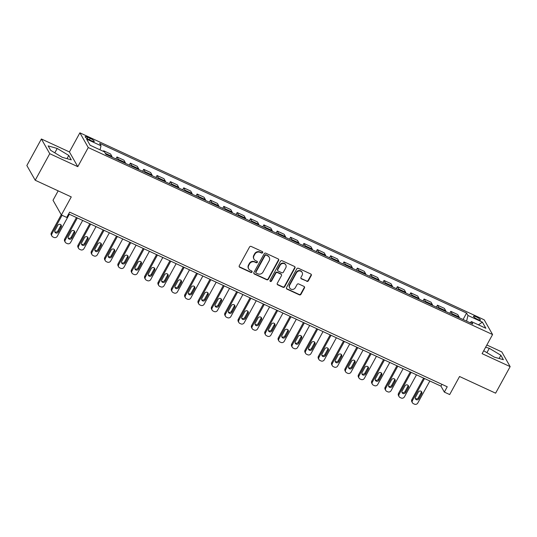 <?xml version="1.0" encoding="UTF-8"?>
<svg xmlns="http://www.w3.org/2000/svg" width="537" height="537" viewBox="0 0 537 537"><rect width="100%" height="100%" fill="white"/><g stroke="black" fill="none" stroke-linecap="round" stroke-linejoin="round"><path stroke-width="0.81" d="M262.64 252.652A0.852 0.792 150.4 0 0 262.311 251.578L251.168 246.429A1.215 1.128 150.4 0 0 249.551 246.986L239.274 265.748A1.215 1.128 150.4 0 0 239.75 267.278L250.893 272.434A0.852 0.792 150.4 0 0 252.034 271.279A0.852 0.792 150.4 0 0 251.692 270.97L250.249 270.306A3.887 3.611 150.4 0 1 248.725 265.419L249.577 263.855A3.887 3.611 150.4 0 1 254.76 262.069L256.203 262.734A0.852 0.792 150.4 0 0 257.337 261.586A0.852 0.792 150.4 0 0 257.001 261.277L255.558 260.606A3.887 3.611 150.4 0 1 254.028 255.719L254.887 254.155A3.887 3.611 150.4 0 1 260.069 252.37L261.512 253.041A0.852 0.792 150.4 0 0 262.64 252.652M254.008 259.19L253.779 258.794A3.887 3.611 150.4 0 1 253.806 255.323L254.659 253.759A3.887 3.611 150.4 0 1 259.841 251.974L261.284 252.645A0.852 0.792 150.4 0 0 262.506 251.712M239.18 266.627A1.215 1.128 150.4 0 0 239.529 266.882L250.665 272.031A0.852 0.792 150.4 0 0 251.887 271.098M248.698 268.889L248.47 268.493A3.887 3.611 150.4 0 1 248.497 265.016L249.349 263.452A3.887 3.611 150.4 0 1 254.531 261.673L255.974 262.338A0.852 0.792 150.4 0 0 257.196 261.405M476.232 316.864A3.96 0.812 28.7 0 0 473.486 316.239A3.96 0.812 28.7 0 0 477.682 319.414A3.96 0.812 28.7 0 0 480.427 320.039A3.96 0.812 28.7 0 0 476.232 316.864M306.755 281.348A1.215 1.128 150.4 0 0 308.372 280.791L311.252 275.521A1.215 1.128 150.4 0 0 310.775 273.998L298.404 268.272A1.215 1.128 150.4 0 0 296.786 268.829L286.51 287.597A1.215 1.128 150.4 0 0 286.986 289.128L299.364 294.847A1.215 1.128 150.4 0 0 300.982 294.289L304.459 287.933A1.215 1.128 150.4 0 0 303.982 286.402L298.686 283.952A1.215 1.128 150.4 0 0 297.068 284.509L295.343 287.664A3.249 3.021 150.4 0 1 289.712 287.973A3.249 3.021 150.4 0 1 289.732 285.073L296.498 272.715A3.249 3.021 150.4 0 1 302.123 272.407A3.249 3.021 150.4 0 1 302.109 275.313L300.982 277.367A1.215 1.128 150.4 0 0 301.458 278.898L306.526 280.945A1.215 1.128 150.4 0 0 308.144 280.388L311.03 275.125A1.215 1.128 150.4 0 0 311.124 274.253M49.753 153.696L77.791 166.665L69.427 151.951L41.389 138.982L49.753 153.696L35.214 180.244L71.267 196.918L61.379 214.975L66.722 217.445L69.629 212.135L447.24 386.781L444.334 392.091L449.677 394.561L459.558 376.504L495.611 393.178L510.15 366.623L501.786 351.91L486.844 345.002M77.791 166.665L88.256 147.547L492.577 334.538L482.112 353.655L510.15 366.623M278.643 260.445A1.215 1.128 150.4 0 0 278.166 258.915L265.795 253.196A1.215 1.128 150.4 0 0 264.177 253.753L253.9 272.514A1.215 1.128 150.4 0 0 254.377 274.045L266.755 279.764A1.215 1.128 150.4 0 0 268.372 279.206L278.643 260.445L278.421 260.042A1.215 1.128 150.4 0 0 278.515 259.17M282.1 260.734L294.471 266.453A1.215 1.128 150.4 0 1 294.947 267.983L284.677 286.751A1.215 1.128 150.4 0 1 283.059 287.308L277.763 284.858A1.215 1.128 150.4 0 1 277.287 283.328L281.448 275.716A1.215 1.128 150.4 0 0 280.972 274.192L277.461 272.568A1.215 1.128 150.4 0 0 275.843 273.125L271.5 281.046A0.852 0.792 150.4 0 1 270.03 281.126A0.852 0.792 150.4 0 1 270.037 280.368L280.482 261.291A1.215 1.128 150.4 0 1 282.1 260.734M35.214 180.244L26.85 165.537L41.389 138.982M89.256 139.741L91.605 140.828A3.833 0.785 28.7 0 0 94.27 141.432A3.833 0.785 28.7 0 0 90.203 138.358L87.853 137.271A3.833 0.785 28.7 0 0 85.188 136.666A3.833 0.785 28.7 0 0 89.256 139.741M88.256 147.547L79.892 132.834L484.213 319.824L492.577 334.538M463.075 319.502L466.593 313.071L99.66 143.366L101.03 145.769L86.611 139.103L90.088 145.225L104.507 151.897L105.876 154.3L472.808 324.006L471.439 321.596L470.063 322.73M466.593 313.071L467.962 315.474L482.38 322.146L485.864 328.268L471.439 321.596M58.164 190.863L53.015 200.261L61.379 214.975M69.427 151.951L79.892 132.834M68.642 213.941L440.944 386.123L444.334 392.091M441.931 384.324L440.944 386.123M101.03 145.769L100.043 149.83M103.326 151.347L103.628 150.79L104.165 151.736M112.105 157.18A4.947 1.524 114.8 0 0 111.938 156.408L110.575 154.005L103.628 150.79M115.905 158.939L116.979 156.965L118.348 159.375A4.947 1.524 114.8 0 1 118.516 160.147M125.463 163.355A4.947 1.524 114.8 0 0 125.296 162.583L123.926 160.18L116.979 156.965M129.256 165.114L130.337 163.141L131.699 165.55A4.947 1.524 114.8 0 1 131.867 166.322M138.815 169.531A4.947 1.524 114.8 0 0 138.647 168.759L137.277 166.356L130.337 163.141M142.607 171.29L143.688 169.316L145.057 171.726A4.947 1.524 114.8 0 1 145.225 172.498M152.166 175.706A4.947 1.524 114.8 0 0 151.998 174.934L150.629 172.531L143.688 169.316M155.958 177.465L157.039 175.492L158.408 177.901A4.947 1.524 114.8 0 1 158.576 178.673M165.517 181.882A4.947 1.524 114.8 0 0 165.349 181.11L163.986 178.707L157.039 175.492M169.316 183.641L170.39 181.667L171.759 184.077A4.947 1.524 114.8 0 1 171.927 184.849M178.875 188.057A4.947 1.524 114.8 0 0 178.7 187.285L177.338 184.882L170.39 181.667M182.667 189.816L183.748 187.843L185.111 190.252A4.947 1.524 114.8 0 1 185.278 191.024M192.226 194.233A4.947 1.524 114.8 0 0 192.058 193.461L190.689 191.058L183.748 187.843M196.018 195.992L197.099 194.018L198.468 196.428A4.947 1.524 114.8 0 1 198.636 197.2M205.577 200.408A4.947 1.524 114.8 0 0 205.409 199.636L204.04 197.233L197.099 194.018M209.37 202.167L210.45 200.194L211.82 202.603A4.947 1.524 114.8 0 1 211.987 203.375M218.928 206.584A4.947 1.524 114.8 0 0 218.76 205.812L217.391 203.409L210.45 200.194M222.721 208.343L223.801 206.369L225.171 208.779A4.947 1.524 114.8 0 1 225.339 209.551M232.279 212.759A4.947 1.524 114.8 0 0 232.112 211.987L230.749 209.584L223.801 206.369M236.079 214.518L237.153 212.545L238.522 214.954A4.947 1.524 114.8 0 1 238.69 215.726M245.637 218.935A4.947 1.524 114.8 0 0 245.469 218.163L244.1 215.76L237.153 212.545M249.43 220.694L250.511 218.72L251.873 221.13A4.947 1.524 114.8 0 1 252.041 221.902M258.988 225.11A4.947 1.524 114.8 0 0 258.821 224.338L257.451 221.935L250.511 218.72M262.781 226.869L263.862 224.896L265.231 227.305A4.947 1.524 114.8 0 1 265.399 228.077M272.34 231.286A4.947 1.524 114.8 0 0 272.172 230.514L270.802 228.111L263.862 224.896M276.132 233.045L277.213 231.071L278.582 233.481A4.947 1.524 114.8 0 1 278.75 234.253M285.691 237.461A4.947 1.524 114.8 0 0 285.523 236.689L284.16 234.286L277.213 231.071M289.49 239.22L290.564 237.247L291.933 239.656A4.947 1.524 114.8 0 1 292.101 240.428M299.049 243.637A4.947 1.524 114.8 0 0 298.874 242.865L297.511 240.462L290.564 237.247M302.841 245.396L303.922 243.422L305.285 245.832A4.947 1.524 114.8 0 1 305.452 246.604M312.4 249.812A4.947 1.524 114.8 0 0 312.232 249.04L310.863 246.637L303.922 243.422M316.192 251.571L317.273 249.598L318.642 252.007A4.947 1.524 114.8 0 1 318.81 252.779M325.751 255.988A4.947 1.524 114.8 0 0 325.583 255.216L324.214 252.813L317.273 249.598M329.543 257.747L330.624 255.773L331.994 258.183A4.947 1.524 114.8 0 1 332.161 258.955M339.102 262.163A4.947 1.524 114.8 0 0 338.934 261.391L337.565 258.988L330.624 255.773M342.895 263.922L343.975 261.949L345.345 264.358A4.947 1.524 114.8 0 1 345.513 265.13M352.453 268.339A4.947 1.524 114.8 0 0 352.285 267.567L350.923 265.164L343.975 261.949M356.253 270.098L357.333 268.124L358.696 270.534A4.947 1.524 114.8 0 1 358.864 271.306M365.811 274.514A4.947 1.524 114.8 0 0 365.643 273.742L364.274 271.339L357.333 268.124M369.604 276.273L370.684 274.3L372.047 276.709A4.947 1.524 114.8 0 1 372.222 277.481M379.162 280.69A4.947 1.524 114.8 0 0 378.994 279.918L377.625 277.508L370.684 274.3M382.955 282.449L384.036 280.475L385.405 282.885A4.947 1.524 114.8 0 1 385.573 283.657M392.513 286.865A4.947 1.524 114.8 0 0 392.346 286.093L390.976 283.684L384.036 280.475M396.306 288.624L397.387 286.651L398.756 289.06A4.947 1.524 114.8 0 1 398.924 289.832M405.865 293.041A4.947 1.524 114.8 0 0 405.697 292.269L404.334 289.859L397.387 286.651M409.664 294.8L410.738 292.826L412.107 295.229A4.947 1.524 114.8 0 1 412.275 296.008M419.222 299.216A4.947 1.524 114.8 0 0 419.055 298.444L417.685 296.035L410.738 292.826M423.015 300.975L424.096 299.002L425.458 301.405A4.947 1.524 114.8 0 1 425.626 302.183M432.574 305.392A4.947 1.524 114.8 0 0 432.406 304.62L431.036 302.21L424.096 299.002M436.366 307.151L437.447 305.177L438.816 307.58A4.947 1.524 114.8 0 1 438.984 308.359M445.925 311.567A4.947 1.524 114.8 0 0 445.757 310.795L444.388 308.386L437.447 305.177M449.717 313.326L450.798 311.353L452.167 313.756A4.947 1.524 114.8 0 1 452.335 314.534M459.276 317.743A4.947 1.524 114.8 0 0 459.108 316.971L457.739 314.561L450.798 311.353M466.586 321.126L467.962 315.474M482.38 322.146L478.427 324.825M62.238 157.314L71.287 159.865L68.77 155.435L57.204 148.454L48.155 145.903L50.673 150.333L62.238 157.314M483.709 350.735L494.335 357.152L503.384 359.703L500.867 355.272L489.294 348.291L485.616 347.251M54.808 152.83L57.204 148.454M67.004 158.657L68.77 155.435M499.101 358.494L500.867 355.272M486.898 352.668L489.294 348.291M253.806 273.387A1.215 1.128 150.4 0 0 254.155 273.648L266.527 279.368A1.215 1.128 150.4 0 0 268.144 278.81L278.421 260.042M266.151 255.182A0.852 0.792 150.4 0 0 265.016 255.578L255.995 272.051A0.852 0.792 150.4 0 0 256.33 273.118L257.854 273.823A3.887 3.611 150.4 0 0 263.036 272.037L269.198 260.774A3.887 3.611 150.4 0 0 267.668 255.887L265.922 254.786A0.852 0.792 150.4 0 0 264.788 255.176L265.016 255.578M255.995 272.809L255.766 272.407A0.852 0.792 150.4 0 1 255.773 271.648L264.788 255.176M269.218 257.304L268.997 256.908A3.887 3.611 150.4 0 0 267.446 255.491L267.668 255.887M265.922 254.786L267.446 255.491M277.186 284.201A1.215 1.128 150.4 0 0 277.535 284.462L282.831 286.906A1.215 1.128 150.4 0 0 284.449 286.349L294.726 267.587A1.215 1.128 150.4 0 0 294.82 266.714M281.455 274.635L281.234 274.239A1.215 1.128 150.4 0 0 280.744 273.796L277.233 272.172A1.215 1.128 150.4 0 0 275.615 272.729L271.279 280.65L271.5 281.046M269.95 280.911A0.852 0.792 150.4 0 0 271.279 280.65M285.771 267.822A3.249 3.021 150.4 0 0 282.992 263.452A3.249 3.021 150.4 0 0 280.166 265.224L277.783 269.581A1.215 1.128 150.4 0 0 278.26 271.104L281.771 272.729A1.215 1.128 150.4 0 0 283.388 272.172L285.771 267.822M285.791 264.922L285.57 264.519A3.249 3.021 150.4 0 0 279.938 264.828L280.166 265.224M277.777 270.668L277.548 270.265A1.215 1.128 150.4 0 1 277.555 269.185L279.938 264.828M300.881 278.24A1.215 1.128 150.4 0 0 301.23 278.502L306.526 280.945M302.123 272.407L301.901 272.011A3.249 3.021 150.4 0 0 296.27 272.319L296.498 272.715M289.712 287.973L289.49 287.577A3.249 3.021 150.4 0 1 289.51 284.67L296.27 272.319M286.416 288.47A1.215 1.128 150.4 0 0 286.765 288.725L299.136 294.451A1.215 1.128 150.4 0 0 300.754 293.893L304.237 287.53A1.215 1.128 150.4 0 0 304.331 286.657M61.252 214.746L51.351 232.83A2.477 2.296 -29.6 0 0 51.337 235.038L51.901 236.038A2.477 2.296 150.4 0 0 52.888 236.938L53.955 237.428A2.477 2.296 150.4 0 0 57.258 236.293L69.327 214.256M51.901 236.038A2.477 2.296 150.4 0 1 51.914 233.823L62.064 215.29M54.761 231.669A1.98 1.839 150.4 0 0 57.821 231.031L60.614 225.936A1.98 1.839 150.4 0 0 60.822 224.714M58.392 232.024L61.178 226.929A1.98 1.839 150.4 0 0 59.486 224.265A1.98 1.839 150.4 0 0 57.761 225.345L54.969 230.447A1.98 1.839 150.4 0 0 56.667 233.105A1.98 1.839 150.4 0 0 58.392 232.024L57.821 231.031M76.449 217.552L64.702 239.005A2.477 2.296 -29.6 0 0 64.688 241.214L65.252 242.214A2.477 2.296 150.4 0 0 66.239 243.113L67.313 243.603A2.477 2.296 150.4 0 0 70.609 242.469L82.678 220.432M65.252 242.214A2.477 2.296 150.4 0 1 65.266 239.999L77.335 217.962M68.112 237.844A1.98 1.839 150.4 0 0 71.179 237.206L73.965 232.112A1.98 1.839 150.4 0 0 74.18 230.89M71.743 238.2L74.536 233.105A1.98 1.839 150.4 0 0 72.837 230.44A1.98 1.839 150.4 0 0 71.112 231.521L68.327 236.622A1.98 1.839 150.4 0 0 70.018 239.28A1.98 1.839 150.4 0 0 71.743 238.2L71.179 237.206M89.8 223.728L78.053 245.181A2.477 2.296 -29.6 0 0 78.04 247.389L78.603 248.389A2.477 2.296 150.4 0 0 79.597 249.289L80.664 249.779A2.477 2.296 150.4 0 0 83.96 248.644L96.029 226.607M78.603 248.389A2.477 2.296 150.4 0 1 78.624 246.174L90.686 224.137M81.47 244.02A1.98 1.839 150.4 0 0 84.531 243.382L87.323 238.287A1.98 1.839 150.4 0 0 87.531 237.065M85.094 244.375L87.887 239.28A1.98 1.839 150.4 0 0 86.189 236.616A1.98 1.839 150.4 0 0 84.47 237.696L81.678 242.798A1.98 1.839 150.4 0 0 83.376 245.456A1.98 1.839 150.4 0 0 85.094 244.375L84.531 243.382M103.158 229.903L91.411 251.356A2.477 2.296 -29.6 0 0 91.397 253.565L91.961 254.565A2.477 2.296 150.4 0 0 92.948 255.464L94.015 255.954A2.477 2.296 150.4 0 0 97.318 254.82L109.38 232.783M91.961 254.565A2.477 2.296 150.4 0 1 91.975 252.35L104.044 230.313M94.821 250.195A1.98 1.839 150.4 0 0 97.882 249.557L100.674 244.463A1.98 1.839 150.4 0 0 100.882 243.241M98.446 250.551L101.238 245.456A1.98 1.839 150.4 0 0 99.54 242.791A1.98 1.839 150.4 0 0 97.821 243.872L95.029 248.973A1.98 1.839 150.4 0 0 96.727 251.631A1.98 1.839 150.4 0 0 98.446 250.551L97.882 249.557M116.509 236.079L104.762 257.532A2.477 2.296 -29.6 0 0 104.749 259.74L105.312 260.74A2.477 2.296 150.4 0 0 106.299 261.64L107.366 262.13A2.477 2.296 150.4 0 0 110.669 260.995L122.731 238.958M105.312 260.74A2.477 2.296 150.4 0 1 105.326 258.525L117.395 236.488M108.172 256.371A1.98 1.839 150.4 0 0 111.233 255.733L114.025 250.638A1.98 1.839 150.4 0 0 114.233 249.416M111.797 256.726L114.589 251.631A1.98 1.839 150.4 0 0 112.891 248.967A1.98 1.839 150.4 0 0 111.172 250.047L108.38 255.149A1.98 1.839 150.4 0 0 110.078 257.807A1.98 1.839 150.4 0 0 111.797 256.726L111.233 255.733M129.86 242.254L118.113 263.707A2.477 2.296 -29.6 0 0 118.1 265.916L118.664 266.916A2.477 2.296 150.4 0 0 119.65 267.815L120.718 268.305A2.477 2.296 150.4 0 0 124.02 267.171L136.089 245.134M118.664 266.916A2.477 2.296 150.4 0 1 118.677 264.701L130.746 242.664M121.523 262.546A1.98 1.839 150.4 0 0 124.584 261.908L127.376 256.814A1.98 1.839 150.4 0 0 127.584 255.592M125.155 262.902L127.94 257.807A1.98 1.839 150.4 0 0 126.249 255.142A1.98 1.839 150.4 0 0 124.524 256.223L121.731 261.324A1.98 1.839 150.4 0 0 123.429 263.982A1.98 1.839 150.4 0 0 125.155 262.902L124.584 261.908M143.211 248.43L131.464 269.883A2.477 2.296 -29.6 0 0 131.451 272.091L132.015 273.091A2.477 2.296 150.4 0 0 133.008 273.991L134.075 274.481A2.477 2.296 150.4 0 0 137.371 273.346L149.44 251.309M132.015 273.091A2.477 2.296 150.4 0 1 132.035 270.876L144.097 248.839M134.881 268.722A1.98 1.839 150.4 0 0 137.942 268.084L140.734 262.989A1.98 1.839 150.4 0 0 140.942 261.767M138.506 269.077L141.298 263.982A1.98 1.839 150.4 0 0 139.6 261.318A1.98 1.839 150.4 0 0 137.875 262.398L135.089 267.5A1.98 1.839 150.4 0 0 136.781 270.158A1.98 1.839 150.4 0 0 138.506 269.077L137.942 268.084M156.569 254.605L144.822 276.058A2.477 2.296 -29.6 0 0 144.802 278.267L145.373 279.267A2.477 2.296 150.4 0 0 146.359 280.166L147.427 280.656A2.477 2.296 150.4 0 0 150.722 279.522L162.792 257.485M145.373 279.267A2.477 2.296 150.4 0 1 145.386 277.052L157.448 255.015M148.232 274.897A1.98 1.839 150.4 0 0 151.293 274.259L154.085 269.165A1.98 1.839 150.4 0 0 154.294 267.943M151.857 275.253L154.649 270.158A1.98 1.839 150.4 0 0 152.951 267.493A1.98 1.839 150.4 0 0 151.233 268.574L148.44 273.675A1.98 1.839 150.4 0 0 150.138 276.333A1.98 1.839 150.4 0 0 151.857 275.253L151.293 274.259M169.92 260.781L158.173 282.234A2.477 2.296 -29.6 0 0 158.16 284.442L158.724 285.442A2.477 2.296 150.4 0 0 159.711 286.342L160.778 286.832A2.477 2.296 150.4 0 0 164.08 285.697L176.143 263.66M158.724 285.442A2.477 2.296 150.4 0 1 158.737 283.227L170.806 261.19M161.583 281.073A1.98 1.839 150.4 0 0 164.644 280.435L167.437 275.34A1.98 1.839 150.4 0 0 167.645 274.118M165.208 281.428L168 276.333A1.98 1.839 150.4 0 0 166.302 273.669A1.98 1.839 150.4 0 0 164.584 274.749L161.791 279.851A1.98 1.839 150.4 0 0 163.49 282.509A1.98 1.839 150.4 0 0 165.208 281.428L164.644 280.435M183.271 266.956L171.525 288.409A2.477 2.296 -29.6 0 0 171.511 290.618L172.075 291.618A2.477 2.296 150.4 0 0 173.062 292.517L174.129 293.007A2.477 2.296 150.4 0 0 177.432 291.873L189.501 269.836M172.075 291.618A2.477 2.296 150.4 0 1 172.088 289.403L184.157 267.366M174.934 287.248A1.98 1.839 150.4 0 0 177.995 286.61L180.788 281.516A1.98 1.839 150.4 0 0 180.996 280.294M178.566 287.604L181.352 282.509A1.98 1.839 150.4 0 0 179.66 279.844A1.98 1.839 150.4 0 0 177.935 280.925L175.143 286.026A1.98 1.839 150.4 0 0 176.841 288.684A1.98 1.839 150.4 0 0 178.566 287.604L177.995 286.61M196.623 273.132L184.876 294.585A2.477 2.296 -29.6 0 0 184.862 296.793L185.426 297.793A2.477 2.296 150.4 0 0 186.413 298.693L187.487 299.183A2.477 2.296 150.4 0 0 190.783 298.048L202.852 276.011M185.426 297.793A2.477 2.296 150.4 0 1 185.44 295.578L197.509 273.541M188.286 293.424A1.98 1.839 150.4 0 0 191.353 292.786L194.139 287.691A1.98 1.839 150.4 0 0 194.354 286.469M191.917 293.779L194.709 288.684A1.98 1.839 150.4 0 0 193.011 286.02A1.98 1.839 150.4 0 0 191.286 287.1L188.5 292.202A1.98 1.839 150.4 0 0 190.192 294.86A1.98 1.839 150.4 0 0 191.917 293.779L191.353 292.786M209.98 279.307L198.234 300.76A2.477 2.296 -29.6 0 0 198.213 302.969L198.784 303.969A2.477 2.296 150.4 0 0 199.771 304.868L200.838 305.358A2.477 2.296 150.4 0 0 204.134 304.224L216.203 282.187M198.784 303.969A2.477 2.296 150.4 0 1 198.797 301.754L210.86 279.717M201.643 299.599A1.98 1.839 150.4 0 0 204.704 298.961L207.497 293.867A1.98 1.839 150.4 0 0 207.705 292.645M205.268 299.955L208.061 294.86A1.98 1.839 150.4 0 0 206.362 292.195A1.98 1.839 150.4 0 0 204.644 293.276L201.852 298.377A1.98 1.839 150.4 0 0 203.55 301.035A1.98 1.839 150.4 0 0 205.268 299.955L204.704 298.961M223.332 285.483L211.585 306.936A2.477 2.296 -29.6 0 0 211.571 309.144L212.135 310.138A2.477 2.296 150.4 0 0 213.122 311.044L214.189 311.534A2.477 2.296 150.4 0 0 217.492 310.399L229.554 288.362M212.135 310.138A2.477 2.296 150.4 0 1 212.149 307.929L224.218 285.892M214.995 305.775A1.98 1.839 150.4 0 0 218.056 305.137L220.848 300.042A1.98 1.839 150.4 0 0 221.056 298.82M218.619 306.13L221.412 301.035A1.98 1.839 150.4 0 0 219.714 298.371A1.98 1.839 150.4 0 0 217.995 299.451L215.203 304.553A1.98 1.839 150.4 0 0 216.901 307.211A1.98 1.839 150.4 0 0 218.619 306.13L218.056 305.137M236.683 291.658L224.936 313.111A2.477 2.296 -29.6 0 0 224.922 315.32L225.486 316.313A2.477 2.296 150.4 0 0 226.473 317.219L227.54 317.709A2.477 2.296 150.4 0 0 230.843 316.575L242.912 294.538M225.486 316.313A2.477 2.296 150.4 0 1 225.5 314.105L237.569 292.068M228.346 311.95A1.98 1.839 150.4 0 0 231.407 311.312L234.199 306.218A1.98 1.839 150.4 0 0 234.407 304.996M231.971 312.306L234.763 307.211A1.98 1.839 150.4 0 0 233.065 304.546A1.98 1.839 150.4 0 0 231.346 305.627L228.554 310.728A1.98 1.839 150.4 0 0 230.252 313.386A1.98 1.839 150.4 0 0 231.971 312.306L231.407 311.312M250.034 297.834L238.287 319.287A2.477 2.296 -29.6 0 0 238.274 321.495L238.837 322.489A2.477 2.296 150.4 0 0 239.824 323.395L240.898 323.885A2.477 2.296 150.4 0 0 244.194 322.75L256.263 300.713M238.837 322.489A2.477 2.296 150.4 0 1 238.851 320.28L250.92 298.243M241.697 318.126A1.98 1.839 150.4 0 0 244.765 317.488L247.55 312.393A1.98 1.839 150.4 0 0 247.758 311.171M245.328 318.481L248.121 313.386A1.98 1.839 150.4 0 0 246.423 310.722A1.98 1.839 150.4 0 0 244.697 311.802L241.905 316.904A1.98 1.839 150.4 0 0 243.603 319.562A1.98 1.839 150.4 0 0 245.328 318.481L244.765 317.488M263.385 304.009L251.638 325.462A2.477 2.296 -29.6 0 0 251.625 327.671L252.189 328.664A2.477 2.296 150.4 0 0 253.182 329.57L254.249 330.06A2.477 2.296 150.4 0 0 257.545 328.926L269.614 306.889M252.189 328.664A2.477 2.296 150.4 0 1 252.209 326.456L264.271 304.419M255.055 324.301A1.98 1.839 150.4 0 0 258.116 323.663L260.908 318.569A1.98 1.839 150.4 0 0 261.116 317.34M258.68 324.657L261.472 319.562A1.98 1.839 150.4 0 0 259.774 316.897A1.98 1.839 150.4 0 0 258.049 317.978L255.263 323.079A1.98 1.839 150.4 0 0 256.954 325.737A1.98 1.839 150.4 0 0 258.68 324.657L258.116 323.663M276.743 310.185L264.996 331.638A2.477 2.296 -29.6 0 0 264.976 333.846L265.547 334.84A2.477 2.296 150.4 0 0 266.533 335.746L267.601 336.236A2.477 2.296 150.4 0 0 270.903 335.101L282.965 313.064M265.547 334.84A2.477 2.296 150.4 0 1 265.56 332.631L277.622 310.594M268.406 330.477A1.98 1.839 150.4 0 0 271.467 329.839L274.259 324.744A1.98 1.839 150.4 0 0 274.467 323.516M272.031 330.832L274.823 325.737A1.98 1.839 150.4 0 0 273.125 323.073A1.98 1.839 150.4 0 0 271.407 324.153L268.614 329.255A1.98 1.839 150.4 0 0 270.312 331.913A1.98 1.839 150.4 0 0 272.031 330.832L271.467 329.839M290.094 316.36L278.347 337.813A2.477 2.296 -29.6 0 0 278.334 340.022L278.898 341.015A2.477 2.296 150.4 0 0 279.884 341.921L280.952 342.411A2.477 2.296 150.4 0 0 284.254 341.277L296.317 319.24M278.898 341.015A2.477 2.296 150.4 0 1 278.911 338.807L290.98 316.77M281.757 336.652A1.98 1.839 150.4 0 0 284.818 336.014L287.61 330.92A1.98 1.839 150.4 0 0 287.819 329.691M285.382 337.008L288.174 331.913A1.98 1.839 150.4 0 0 286.476 329.248A1.98 1.839 150.4 0 0 284.758 330.329L281.965 335.43A1.98 1.839 150.4 0 0 283.664 338.088A1.98 1.839 150.4 0 0 285.382 337.008L284.818 336.014M303.445 322.536L291.698 343.989A2.477 2.296 -29.6 0 0 291.685 346.197L292.249 347.191A2.477 2.296 150.4 0 0 293.236 348.097L294.303 348.587A2.477 2.296 150.4 0 0 297.605 347.452L309.674 325.415M292.249 347.191A2.477 2.296 150.4 0 1 292.262 344.982L304.331 322.945M295.108 342.828A1.98 1.839 150.4 0 0 298.169 342.19L300.962 337.095A1.98 1.839 150.4 0 0 301.17 335.867M298.74 343.183L301.526 338.088A1.98 1.839 150.4 0 0 299.834 335.424A1.98 1.839 150.4 0 0 298.109 336.504L295.316 341.606A1.98 1.839 150.4 0 0 297.015 344.264A1.98 1.839 150.4 0 0 298.74 343.183L298.169 342.19M316.796 328.711L305.05 350.164A2.477 2.296 -29.6 0 0 305.036 352.373L305.6 353.366A2.477 2.296 150.4 0 0 306.593 354.272L307.661 354.762A2.477 2.296 150.4 0 0 310.957 353.628L323.026 331.591M305.6 353.366A2.477 2.296 150.4 0 1 305.613 351.158L317.682 329.121M308.46 349.003A1.98 1.839 150.4 0 0 311.527 348.365L314.313 343.271A1.98 1.839 150.4 0 0 314.528 342.042M312.091 349.359L314.883 344.264A1.98 1.839 150.4 0 0 313.185 341.599A1.98 1.839 150.4 0 0 311.46 342.68L308.674 347.781A1.98 1.839 150.4 0 0 310.366 350.439A1.98 1.839 150.4 0 0 312.091 349.359L311.527 348.365M330.154 334.887L318.407 356.34A2.477 2.296 -29.6 0 0 318.387 358.548L318.958 359.542A2.477 2.296 150.4 0 0 319.945 360.448L321.012 360.938A2.477 2.296 150.4 0 0 324.308 359.803L336.377 337.766M318.958 359.542A2.477 2.296 150.4 0 1 318.971 357.333L331.034 335.296M321.817 355.179A1.98 1.839 150.4 0 0 324.878 354.541L327.671 349.446A1.98 1.839 150.4 0 0 327.879 348.218M325.442 355.534L328.235 350.439A1.98 1.839 150.4 0 0 326.536 347.775A1.98 1.839 150.4 0 0 324.818 348.855L322.025 353.957A1.98 1.839 150.4 0 0 323.724 356.615A1.98 1.839 150.4 0 0 325.442 355.534L324.878 354.541M343.505 341.062L331.759 362.515A2.477 2.296 -29.6 0 0 331.745 364.724L332.309 365.717A2.477 2.296 150.4 0 0 333.296 366.623L334.363 367.113A2.477 2.296 150.4 0 0 337.666 365.979L349.728 343.942M332.309 365.717A2.477 2.296 150.4 0 1 332.322 363.509L344.392 341.472M335.169 361.354A1.98 1.839 150.4 0 0 338.229 360.716L341.022 355.622A1.98 1.839 150.4 0 0 341.23 354.393M338.793 361.71L341.586 356.615A1.98 1.839 150.4 0 0 339.887 353.95A1.98 1.839 150.4 0 0 338.169 355.031L335.377 360.132A1.98 1.839 150.4 0 0 337.075 362.79A1.98 1.839 150.4 0 0 338.793 361.71L338.229 360.716M356.857 347.238L345.11 368.691A2.477 2.296 -29.6 0 0 345.096 370.899L345.66 371.893A2.477 2.296 150.4 0 0 346.647 372.799L347.714 373.289A2.477 2.296 150.4 0 0 351.017 372.154L363.086 350.117M345.66 371.893A2.477 2.296 150.4 0 1 345.674 369.684L357.743 347.647M348.52 367.53A1.98 1.839 150.4 0 0 351.581 366.892L354.373 361.797A1.98 1.839 150.4 0 0 354.581 360.569M352.144 367.885L354.937 362.79A1.98 1.839 150.4 0 0 353.245 360.126A1.98 1.839 150.4 0 0 351.52 361.206L348.728 366.308A1.98 1.839 150.4 0 0 350.426 368.966A1.98 1.839 150.4 0 0 352.144 367.885L351.581 366.892M370.208 353.413L358.461 374.866A2.477 2.296 -29.6 0 0 358.447 377.075L359.011 378.068A2.477 2.296 150.4 0 0 359.998 378.974L361.072 379.464A2.477 2.296 150.4 0 0 364.368 378.33L376.437 356.293M359.011 378.068A2.477 2.296 150.4 0 1 359.025 375.86L371.094 353.823M361.871 373.705A1.98 1.839 150.4 0 0 364.938 373.067L367.724 367.973A1.98 1.839 150.4 0 0 367.932 366.744M365.502 374.061L368.295 368.966A1.98 1.839 150.4 0 0 366.596 366.301A1.98 1.839 150.4 0 0 364.871 367.382L362.079 372.483A1.98 1.839 150.4 0 0 363.777 375.141A1.98 1.839 150.4 0 0 365.502 374.061L364.938 373.067M383.559 359.589L371.812 381.042A2.477 2.296 -29.6 0 0 371.799 383.25L372.363 384.244A2.477 2.296 150.4 0 0 373.356 385.15L374.423 385.64A2.477 2.296 150.4 0 0 377.719 384.505L389.788 362.468M372.363 384.244A2.477 2.296 150.4 0 1 372.383 382.035L384.445 359.998M375.229 379.881A1.98 1.839 150.4 0 0 378.29 379.243L381.082 374.148A1.98 1.839 150.4 0 0 381.29 372.92M378.853 380.236L381.646 375.141A1.98 1.839 150.4 0 0 379.948 372.477A1.98 1.839 150.4 0 0 378.229 373.557L375.437 378.659A1.98 1.839 150.4 0 0 377.128 381.317A1.98 1.839 150.4 0 0 378.853 380.236L378.29 379.243M396.917 365.764L385.17 387.217A2.477 2.296 -29.6 0 0 385.15 389.426L385.72 390.419A2.477 2.296 150.4 0 0 386.707 391.325L387.774 391.815A2.477 2.296 150.4 0 0 391.077 390.681L403.139 368.644M385.72 390.419A2.477 2.296 150.4 0 1 385.734 388.211L397.803 366.174M388.58 386.056A1.98 1.839 150.4 0 0 391.641 385.418L394.433 380.324A1.98 1.839 150.4 0 0 394.641 379.095M392.205 386.412L394.997 381.317A1.98 1.839 150.4 0 0 393.299 378.652A1.98 1.839 150.4 0 0 391.58 379.733L388.788 384.834A1.98 1.839 150.4 0 0 390.486 387.492A1.98 1.839 150.4 0 0 392.205 386.412L391.641 385.418M410.268 371.94L398.521 393.393A2.477 2.296 -29.6 0 0 398.508 395.601L399.072 396.595A2.477 2.296 150.4 0 0 400.058 397.501L401.126 397.991A2.477 2.296 150.4 0 0 404.428 396.856L416.49 374.819M399.072 396.595A2.477 2.296 150.4 0 1 399.085 394.386L411.154 372.349M401.931 392.232A1.98 1.839 150.4 0 0 404.992 391.594L407.784 386.499A1.98 1.839 150.4 0 0 407.992 385.271M405.556 392.587L408.348 387.492A1.98 1.839 150.4 0 0 406.65 384.828A1.98 1.839 150.4 0 0 404.932 385.908L402.139 391.01A1.98 1.839 150.4 0 0 403.837 393.668A1.98 1.839 150.4 0 0 405.556 392.587L404.992 391.594M423.619 378.115L411.872 399.568A2.477 2.296 -29.6 0 0 411.859 401.777L412.423 402.77A2.477 2.296 150.4 0 0 413.409 403.676L414.477 404.166A2.477 2.296 150.4 0 0 417.779 403.032L429.848 380.995M412.423 402.77A2.477 2.296 150.4 0 1 412.436 400.562L424.505 378.525M415.282 398.407A1.98 1.839 150.4 0 0 418.343 397.769L421.136 392.675A1.98 1.839 150.4 0 0 421.344 391.446M418.914 398.763L421.699 393.668A1.98 1.839 150.4 0 0 420.008 391.003A1.98 1.839 150.4 0 0 418.283 392.084L415.49 397.185A1.98 1.839 150.4 0 0 417.189 399.843A1.98 1.839 150.4 0 0 418.914 398.763L418.343 397.769M111.938 156.408L105.339 153.354M125.296 162.583L118.348 159.375M138.647 168.759L131.699 165.55M151.998 174.934L145.057 171.726M165.349 181.11L158.408 177.901M178.7 187.285L171.759 184.077M192.058 193.461L185.111 190.252M205.409 199.636L198.468 196.428M218.76 205.812L211.82 202.603M232.112 211.987L225.171 208.779M245.469 218.163L238.522 214.954M258.821 224.338L251.873 221.13M272.172 230.514L265.231 227.305M285.523 236.689L278.582 233.481M298.874 242.865L291.933 239.656M312.232 249.04L305.285 245.832M325.583 255.216L318.642 252.007M338.934 261.391L331.994 258.183M352.285 267.567L345.345 264.358M365.643 273.742L358.696 270.534M378.994 279.918L372.047 276.709M392.346 286.093L385.405 282.885M405.697 292.269L398.756 289.06M419.055 298.444L412.107 295.229M432.406 304.62L425.458 301.405M445.757 310.795L438.816 307.58M459.108 316.971L452.167 313.756M87.135 138.58L87.853 137.271M89.41 139.808L90.203 138.358M259.841 251.974L260.069 252.37M254.659 253.759L254.887 254.155M253.806 255.323L254.028 255.719M255.974 262.338L256.203 262.734M254.531 261.673L254.76 262.069M249.349 263.452L249.577 263.855M248.497 265.016L248.725 265.419M250.665 272.031L250.893 272.434M239.529 266.882L239.75 267.278M261.284 252.645L261.512 253.041M268.144 278.81L268.372 279.206M266.527 279.368L266.755 279.764M254.155 273.648L254.377 274.045M255.773 271.648L255.995 272.051M294.726 267.587L294.947 267.983M284.449 286.349L284.677 286.751M282.831 286.906L283.059 287.308M277.535 284.462L277.763 284.858M280.744 273.796L280.972 274.192M277.233 272.172L277.461 272.568M275.615 272.729L275.843 273.125M277.555 269.185L277.783 269.581M301.23 278.502L301.458 278.898M289.51 284.67L289.732 285.073M304.237 287.53L304.459 287.933M300.754 293.893L300.982 294.289M299.136 294.451L299.364 294.847M286.765 288.725L286.986 289.128M311.03 275.125L311.252 275.521M308.144 280.388L308.372 280.791M51.914 233.823L51.351 232.83M60.614 225.936L61.178 226.929M65.266 239.999L64.702 239.005M73.965 232.112L74.536 233.105M78.624 246.174L78.053 245.181M87.323 238.287L87.887 239.28M91.975 252.35L91.411 251.356M100.674 244.463L101.238 245.456M105.326 258.525L104.762 257.532M114.025 250.638L114.589 251.631M118.677 264.701L118.113 263.707M127.376 256.814L127.94 257.807M132.035 270.876L131.464 269.883M140.734 262.989L141.298 263.982M145.386 277.052L144.822 276.058M154.085 269.165L154.649 270.158M158.737 283.227L158.173 282.234M167.437 275.34L168 276.333M172.088 289.403L171.525 288.409M180.788 281.516L181.352 282.509M185.44 295.578L184.876 294.585M194.139 287.691L194.709 288.684M198.797 301.754L198.234 300.76M207.497 293.867L208.061 294.86M212.149 307.929L211.585 306.936M220.848 300.042L221.412 301.035M225.5 314.105L224.936 313.111M234.199 306.218L234.763 307.211M238.851 320.28L238.287 319.287M247.55 312.393L248.121 313.386M252.209 326.456L251.638 325.462M260.908 318.569L261.472 319.562M265.56 332.631L264.996 331.638M274.259 324.744L274.823 325.737M278.911 338.807L278.347 337.813M287.61 330.92L288.174 331.913M292.262 344.982L291.698 343.989M300.962 337.095L301.526 338.088M305.613 351.158L305.05 350.164M314.313 343.271L314.883 344.264M318.971 357.333L318.407 356.34M327.671 349.446L328.235 350.439M332.322 363.509L331.759 362.515M341.022 355.622L341.586 356.615M345.674 369.684L345.11 368.691M354.373 361.797L354.937 362.79M359.025 375.86L358.461 374.866M367.724 367.973L368.295 368.966M372.383 382.035L371.812 381.042M381.082 374.148L381.646 375.141M385.734 388.211L385.17 387.217M394.433 380.324L394.997 381.317M399.085 394.386L398.521 393.393M407.784 386.499L408.348 387.492M412.436 400.562L411.872 399.568M421.136 392.675L421.699 393.668"/></g></svg>
